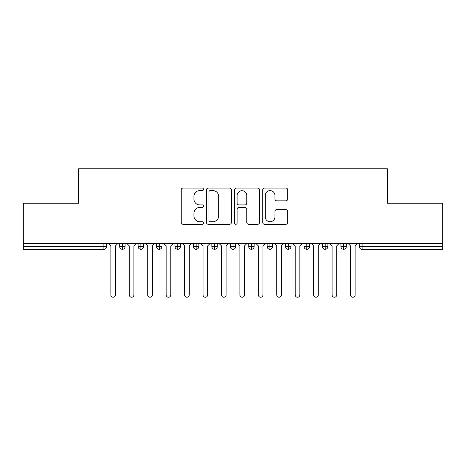 <?xml version="1.0" encoding="UTF-8"?>
<svg xmlns="http://www.w3.org/2000/svg" width="466" height="466" viewBox="0 0 466 466"><rect width="100%" height="100%" fill="white"/><g stroke="black" fill="none" stroke-linecap="round" stroke-linejoin="round"><path stroke-width="0.7" d="M203.502 189.347A1.264 1.264 0 0 0 202.238 188.083L183.01 188.083A1.812 1.812 0 0 0 181.204 189.889L181.204 222.463A1.812 1.812 0 0 0 183.01 224.274L202.238 224.274A1.264 1.264 0 0 0 203.502 223.004A1.264 1.264 0 0 0 202.238 221.74L199.751 221.74A5.79 5.79 0 0 1 193.961 215.95L193.961 213.236A5.79 5.79 0 0 1 199.751 207.446L202.238 207.446A1.264 1.264 0 0 0 203.502 206.176A1.264 1.264 0 0 0 202.238 204.912L199.751 204.912A5.79 5.79 0 0 1 193.961 199.122L193.961 196.407A5.79 5.79 0 0 1 199.751 190.617L202.238 190.617A1.264 1.264 0 0 0 203.502 189.347M285.885 200.84A1.812 1.812 0 0 0 287.691 199.029L287.691 189.889A1.812 1.812 0 0 0 285.885 188.083L264.531 188.083A1.812 1.812 0 0 0 262.719 189.889L262.719 222.463A1.812 1.812 0 0 0 264.531 224.274L285.885 224.274A1.812 1.812 0 0 0 287.691 222.463L287.691 211.424A1.812 1.812 0 0 0 285.885 209.613L276.746 209.613A1.812 1.812 0 0 0 274.934 211.424L274.934 216.9A4.841 4.841 0 0 1 270.094 221.74A4.841 4.841 0 0 1 265.253 216.9L265.253 195.458A4.841 4.841 0 0 1 270.094 190.617A4.841 4.841 0 0 1 274.934 195.458L274.934 199.029A1.812 1.812 0 0 0 276.746 200.84L285.885 200.84M23.3 243.601L442.7 243.601L442.7 203.228L387.392 203.228L387.392 168.756L78.608 168.756L78.608 203.228L23.3 203.228L23.3 246.549L103.906 246.549L103.906 243.601M231.416 189.889A1.812 1.812 0 0 0 229.61 188.083L208.255 188.083A1.812 1.812 0 0 0 206.444 189.889L206.444 222.463A1.812 1.812 0 0 0 208.255 224.274L229.61 224.274A1.812 1.812 0 0 0 231.416 222.463L231.416 189.889M236.39 188.083L257.745 188.083A1.812 1.812 0 0 1 259.556 189.889L259.556 222.463A1.812 1.812 0 0 1 257.745 224.274L248.605 224.274A1.812 1.812 0 0 1 246.799 222.463L246.799 209.251A1.812 1.812 0 0 0 244.988 207.446L238.924 207.446A1.812 1.812 0 0 0 237.118 209.251L237.118 223.004A1.264 1.264 0 0 1 235.848 224.274A1.264 1.264 0 0 1 234.584 223.004L234.584 189.889A1.812 1.812 0 0 1 236.39 188.083M106.673 243.601L106.673 246.549A2.767 2.767 0 0 1 103.906 249.316L23.3 249.316L23.3 246.549M442.7 243.601L442.7 249.316L362.094 249.316A2.767 2.767 0 0 1 359.327 246.549L359.327 243.601L359.327 246.549A2.767 2.767 0 0 0 362.094 249.316L362.094 246.549L442.7 246.549M122.436 249.316A2.767 2.767 0 0 1 119.669 246.549L119.669 243.601L119.669 246.549A2.767 2.767 0 0 0 122.436 249.316A2.767 2.767 0 0 0 125.109 246.549L125.109 243.601L125.109 246.549A2.767 2.767 0 0 1 122.436 249.316L122.436 246.549L125.109 246.549M122.436 243.601L122.436 246.549L119.669 246.549M103.906 249.316A2.767 2.767 0 0 0 106.673 246.549A2.767 2.767 0 0 1 103.906 249.316L103.906 246.549L106.673 246.549M140.872 243.601L140.872 246.549L138.105 246.549L138.105 243.601L138.105 246.549A2.767 2.767 0 0 0 140.872 249.316A2.767 2.767 0 0 0 143.545 246.549L143.545 243.601L143.545 246.549A2.767 2.767 0 0 1 140.872 249.316A2.767 2.767 0 0 1 138.105 246.549A2.767 2.767 0 0 0 140.872 249.316L140.872 246.549L143.545 246.549M159.308 243.601L159.308 246.549L156.541 246.549L156.541 243.601L156.541 246.549A2.767 2.767 0 0 0 159.308 249.316A2.767 2.767 0 0 0 161.976 246.549L161.976 243.601L161.976 246.549A2.767 2.767 0 0 1 159.308 249.316A2.767 2.767 0 0 1 156.541 246.549A2.767 2.767 0 0 0 159.308 249.316L159.308 246.549L161.976 246.549M177.738 243.601L177.738 249.316A2.767 2.767 0 0 1 174.977 246.549L174.977 243.601L174.977 246.549A2.767 2.767 0 0 0 177.738 249.316A2.767 2.767 0 0 0 180.412 246.549L180.412 243.601M196.174 243.601L196.174 249.316A2.767 2.767 0 0 1 193.413 246.549A2.767 2.767 0 0 0 196.174 249.316A2.767 2.767 0 0 1 193.413 246.549L193.413 243.601M198.848 243.601L198.848 246.549A2.767 2.767 0 0 1 196.174 249.316A2.767 2.767 0 0 0 198.848 246.549L193.413 246.549M214.61 243.601L214.61 246.549L211.844 246.549L211.844 243.601L211.844 246.549A2.767 2.767 0 0 0 214.61 249.316A2.767 2.767 0 0 0 217.284 246.549L217.284 243.601L217.284 246.549A2.767 2.767 0 0 1 214.61 249.316A2.767 2.767 0 0 1 211.844 246.549A2.767 2.767 0 0 0 214.61 249.316L214.61 246.549L217.284 246.549M233.047 249.316A2.767 2.767 0 0 1 230.28 246.549L230.28 243.601L230.28 246.549A2.767 2.767 0 0 0 233.047 249.316A2.767 2.767 0 0 0 235.72 246.549L235.72 243.601L235.72 246.549A2.767 2.767 0 0 1 233.047 249.316L233.047 246.549L235.72 246.549M251.483 243.601L251.483 246.549L248.716 246.549L248.716 243.601L248.716 246.549A2.767 2.767 0 0 0 251.483 249.316A2.767 2.767 0 0 0 254.156 246.549L254.156 243.601L254.156 246.549A2.767 2.767 0 0 1 251.483 249.316A2.767 2.767 0 0 1 248.716 246.549A2.767 2.767 0 0 0 251.483 249.316L251.483 246.549L254.156 246.549M269.919 243.601L269.919 249.316A2.767 2.767 0 0 1 267.152 246.549L267.152 243.601L267.152 246.549A2.767 2.767 0 0 0 269.919 249.316A2.767 2.767 0 0 0 272.587 246.549L272.587 243.601M288.349 243.601L288.349 249.316A2.767 2.767 0 0 1 285.588 246.549L285.588 243.601L285.588 246.549A2.767 2.767 0 0 0 288.349 249.316A2.767 2.767 0 0 0 291.023 246.549L291.023 243.601M306.785 243.601L306.785 249.316A2.767 2.767 0 0 1 304.024 246.549L304.024 243.601L304.024 246.549A2.767 2.767 0 0 0 306.785 249.316A2.767 2.767 0 0 0 309.459 246.549L309.459 243.601M325.221 243.601L325.221 246.549L322.455 246.549L322.455 243.601L322.455 246.549A2.767 2.767 0 0 0 325.221 249.316A2.767 2.767 0 0 0 327.895 246.549L327.895 243.601L327.895 246.549A2.767 2.767 0 0 1 325.221 249.316A2.767 2.767 0 0 1 322.455 246.549A2.767 2.767 0 0 0 325.221 249.316L325.221 246.549L327.895 246.549M343.658 243.601L343.658 246.549L340.891 246.549L340.891 243.601L340.891 246.549A2.767 2.767 0 0 0 343.658 249.316A2.767 2.767 0 0 0 346.331 246.549L346.331 243.601L346.331 246.549A2.767 2.767 0 0 1 343.658 249.316A2.767 2.767 0 0 1 340.891 246.549A2.767 2.767 0 0 0 343.658 249.316L343.658 246.549L346.331 246.549M233.047 243.601L233.047 246.549L230.28 246.549M210.248 190.617A1.264 1.264 0 0 0 208.978 191.881L208.978 220.47A1.264 1.264 0 0 0 210.248 221.74L212.869 221.74A5.79 5.79 0 0 0 218.659 215.95L218.659 196.407A5.79 5.79 0 0 0 212.869 190.617L210.248 190.617M246.799 195.545A4.841 4.841 0 0 0 241.959 190.705A4.841 4.841 0 0 0 237.118 195.545L237.118 203.1A1.812 1.812 0 0 0 238.924 204.912L244.988 204.912A1.812 1.812 0 0 0 246.799 203.1L246.799 195.545M110.867 294.943L110.867 245.902L110.867 294.943A2.307 2.307 0 0 0 113.174 297.244A2.307 2.307 0 0 0 115.475 294.943L115.475 245.902L115.475 294.943M117.781 243.601L115.475 245.902M110.867 245.902L108.561 243.601M129.303 294.943L129.303 245.902L129.303 294.943A2.307 2.307 0 0 0 131.604 297.244A2.307 2.307 0 0 0 133.911 294.943L133.911 245.902L133.911 294.943M147.739 294.943L147.739 245.902L147.739 294.943A2.307 2.307 0 0 0 150.04 297.244A2.307 2.307 0 0 0 152.347 294.943L152.347 245.902L152.347 294.943M166.17 294.943L166.17 245.902L166.17 294.943A2.307 2.307 0 0 0 168.476 297.244A2.307 2.307 0 0 0 170.783 294.943L170.783 245.902L170.783 294.943M184.606 294.943L184.606 245.902L184.606 294.943A2.307 2.307 0 0 0 186.913 297.244A2.307 2.307 0 0 0 189.219 294.943L189.219 245.902L189.219 294.943M136.218 243.601L133.911 245.902M129.303 245.902L126.997 243.601M154.648 243.601L152.347 245.902M147.739 245.902L145.433 243.601M173.084 243.601L170.783 245.902M166.17 245.902L163.869 243.601M191.52 243.601L189.219 245.902M184.606 245.902L182.305 243.601M203.042 294.943L203.042 245.902L203.042 294.943A2.307 2.307 0 0 0 205.349 297.244A2.307 2.307 0 0 0 207.65 294.943L207.65 245.902L207.65 294.943M209.956 243.601L207.65 245.902M203.042 245.902L200.741 243.601M221.478 294.943L221.478 245.902L221.478 294.943A2.307 2.307 0 0 0 223.785 297.244A2.307 2.307 0 0 0 226.086 294.943L226.086 245.902L226.086 294.943M239.914 294.943L239.914 245.902L239.914 294.943A2.307 2.307 0 0 0 242.215 297.244A2.307 2.307 0 0 0 244.522 294.943L244.522 245.902L244.522 294.943M258.35 294.943L258.35 245.902L258.35 294.943A2.307 2.307 0 0 0 260.651 297.244A2.307 2.307 0 0 0 262.958 294.943L262.958 245.902L262.958 294.943M228.392 243.601L226.086 245.902M221.478 245.902L219.171 243.601M246.829 243.601L244.522 245.902M239.914 245.902L237.608 243.601M265.259 243.601L262.958 245.902M258.35 245.902L256.044 243.601M276.781 294.943L276.781 245.902L276.781 294.943A2.307 2.307 0 0 0 279.087 297.244A2.307 2.307 0 0 0 281.394 294.943L281.394 245.902L281.394 294.943M283.695 243.601L281.394 245.902M276.781 245.902L274.48 243.601M295.217 294.943L295.217 245.902L295.217 294.943A2.307 2.307 0 0 0 297.524 297.244A2.307 2.307 0 0 0 299.83 294.943L299.83 245.902L299.83 294.943M302.131 243.601L299.83 245.902M295.217 245.902L292.916 243.601M313.653 294.943L313.653 245.902L313.653 294.943A2.307 2.307 0 0 0 315.96 297.244A2.307 2.307 0 0 0 318.261 294.943L318.261 245.902L318.261 294.943M320.567 243.601L318.261 245.902M313.653 245.902L311.352 243.601M332.089 294.943L332.089 245.902L332.089 294.943A2.307 2.307 0 0 0 334.396 297.244A2.307 2.307 0 0 0 336.697 294.943L336.697 245.902L336.697 294.943M339.003 243.601L336.697 245.902M332.089 245.902L329.782 243.601M350.525 294.943L350.525 245.902L350.525 294.943A2.307 2.307 0 0 0 352.826 297.244A2.307 2.307 0 0 0 355.133 294.943L355.133 245.902L355.133 294.943M357.439 243.601L355.133 245.902M350.525 245.902L348.219 243.601M362.094 243.601L362.094 246.549L359.327 246.549A2.767 2.767 0 0 0 362.094 249.316M174.977 246.549A2.767 2.767 0 0 0 177.738 249.316A2.767 2.767 0 0 0 180.412 246.549L174.977 246.549M267.152 246.549A2.767 2.767 0 0 0 269.919 249.316A2.767 2.767 0 0 0 272.587 246.549L267.152 246.549M285.588 246.549A2.767 2.767 0 0 0 288.349 249.316A2.767 2.767 0 0 0 291.023 246.549L285.588 246.549M304.024 246.549A2.767 2.767 0 0 0 306.785 249.316A2.767 2.767 0 0 0 309.459 246.549L304.024 246.549"/></g></svg>
